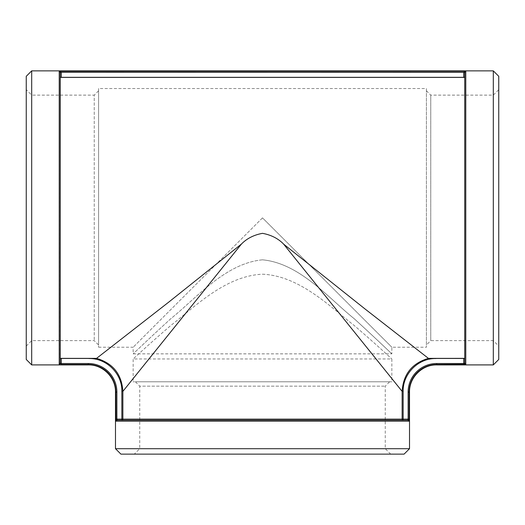 <?xml version="1.0" encoding="UTF-8"?>
<svg xmlns="http://www.w3.org/2000/svg" width="525" height="525" viewBox="0 0 525 525"><rect width="100%" height="100%" fill="white"/><g stroke="black" fill="none" stroke-linecap="round" stroke-linejoin="round"><path stroke-width="0.39" stroke-dasharray="2.62 1.97" d="M262.5 259.822C225.179 263.333 196.232 298.351 171.038 318.498C149.632 338.015 132.654 354.382 133.16 353.857C132.654 354.382 149.632 338.015 171.038 318.498C196.232 298.351 225.179 263.333 262.5 259.822C299.821 263.333 328.768 298.351 353.962 318.498C375.368 338.015 392.346 354.382 391.84 353.857C392.346 354.382 375.368 338.015 353.962 318.498C328.768 298.351 299.821 263.333 262.5 259.822M262.5 274.201C299.572 275.835 330.061 306.692 353.962 325.29C375.592 343.79 392.346 359.481 391.84 358.956C392.346 359.481 375.592 343.79 353.962 325.29C330.061 306.692 299.572 275.835 262.5 274.201C225.428 275.835 194.939 306.692 171.038 325.29C149.408 343.79 132.654 359.481 133.16 358.956C132.654 359.481 149.408 343.79 171.038 325.29C194.939 306.692 225.428 275.835 262.5 274.201M428.479 358.372L464.743 358.365L464.743 77.405L60.257 77.405L60.257 358.365L96.58 358.372L159.922 309.008L241.369 244.138M283.579 244.073L356.206 302.078L428.433 358.372C411.994 363.261 403.233 374.253 402.13 391.368L283.493 243.968C278.033 238.442 271.038 234.905 262.5 233.343C253.975 234.898 246.986 238.429 241.526 243.941L122.87 391.368L122.87 419.121L121.853 419.121L121.853 420.144L403.148 420.144A1.017 1.017 -90 0 1 402.13 419.121L402.13 391.368L403.148 391.368L403.148 419.121L122.87 419.121A1.017 1.017 90 0 1 121.853 420.144L407.925 420.144L407.925 419.121A1.923 1.706 31.2 0 1 408.122 419.134L408.122 392.096A28.586 28.586 0 0 1 436.715 363.51L463.746 363.51L465.78 364.343L463.746 364.494L463.746 363.51A1.923 1.706 -121.2 0 1 463.739 363.313L464.756 363.313L465.78 364.343L465.78 71.275L464.756 72.457L464.756 358.536L464.756 77.234L463.739 77.234L463.739 72.457L464.756 72.457L464.756 363.313M60.257 358.365A1.017 1.017 180 0 0 60.244 358.536L60.244 77.234A1.017 1.017 -0 0 0 60.257 77.405M463.739 72.457A1.778 1.542 -87.7 0 1 463.746 72.293L60.237 72.371L59.22 71.275L61.254 72.293A1.778 1.542 -92.3 0 1 61.261 72.457L61.261 77.234L60.244 77.234L60.244 358.536L61.261 358.536L61.261 363.313L60.244 363.313L59.22 364.343L61.254 363.51L88.285 363.51A28.586 28.586 0 0 1 116.878 392.096L116.878 419.134L116.045 421.162L115.894 419.134L116.878 419.134A1.923 1.706 -31.2 0 1 117.075 419.121L117.075 420.144M61.261 358.45L89.014 358.45M96.567 358.372C112.993 363.254 121.761 374.253 122.87 391.368L121.853 391.368C122.299 373.807 106.588 358.05 89.014 358.536M391.84 381.8L133.16 381.8L391.84 381.8L391.84 358.956L133.16 358.956L133.16 381.8M463.746 364.494L436.715 364.494A27.608 27.608 0 0 0 409.106 392.096L409.106 419.134L408.122 419.134L408.955 421.162L407.925 420.144M409.106 419.134L408.955 421.162L116.045 421.162M409.52 448.698L115.48 448.698M493.31 364.901L493.31 70.868M31.69 364.901L31.69 70.868M59.384 364.396L59.22 71.275L465.78 71.275L463.746 72.293L464.763 72.371M88.285 364.901L88.285 364.494L61.254 364.494L61.254 363.51A1.923 1.706 -58.8 0 0 61.261 363.313M463.739 363.313L463.739 358.536L464.756 358.536A1.017 1.017 180 0 0 464.743 358.365M464.743 77.405A1.017 1.017 -0 0 0 464.756 77.234L464.756 72.457M435.986 358.45L463.739 358.45M463.739 77.319L61.261 77.319M61.261 72.457L60.237 72.371M60.244 72.457L60.244 363.313M116.681 420.217L116.347 420.44M407.925 419.121L403.148 419.121L403.148 420.144L121.853 420.144M426.412 344.991L426.412 90.772L426.412 344.991L430.762 340.64L430.762 95.123L430.762 340.64L493.31 340.64L493.31 95.123L493.31 340.64L498.75 346.08L498.75 89.69L498.75 346.08M498.75 359.467L498.75 76.302M390.698 454.132L385.258 448.698L385.258 386.151L389.609 381.8L135.391 381.8L139.742 386.151L385.258 386.151L139.742 386.151L139.742 448.698L385.258 448.698L139.742 448.698L134.302 454.132L390.698 454.132L134.302 454.132M404.079 454.132L120.921 454.132M26.25 346.08L31.69 340.64L94.237 340.64L98.588 344.991L98.588 90.772L94.237 95.123L94.237 340.64L94.237 95.123L31.69 95.123L31.69 340.64L31.69 95.123L26.25 89.69L26.25 346.08L26.25 89.69M26.25 359.467L26.25 76.302M98.588 90.772L98.588 344.991M98.588 88.541L98.588 347.228L98.588 88.541L426.412 88.541L426.412 347.228L426.412 88.541M135.391 381.8L389.609 381.8M262.5 217.882L133.16 347.228L262.5 217.882L391.84 347.228L262.5 217.882M436.715 364.901L436.715 363.51M409.52 392.096L408.122 392.096M115.48 392.096L116.878 392.096M115.894 419.134L115.894 392.096A27.608 27.608 0 0 0 88.285 364.494L88.285 363.51M117.075 419.121L121.853 419.121L121.853 391.368M435.986 358.536C418.425 358.089 402.668 373.793 403.148 391.368M98.588 347.228L133.16 347.228L133.16 353.857L391.84 353.857L391.84 347.228L426.412 347.228M426.412 90.772L430.762 95.123L493.31 95.123L498.75 89.69"/><path stroke-width="0.79" d="M96.521 358.372L60.257 358.365L60.257 77.405L464.743 77.405L464.743 358.365L428.42 358.372L365.078 309.008L283.631 244.138M241.421 244.073L168.794 302.078L96.567 358.372C113.006 363.261 121.767 374.253 122.87 391.368L241.507 243.968C246.967 238.442 253.962 234.905 262.5 233.343C271.025 234.898 278.014 238.429 283.474 243.941L402.13 391.368L402.13 419.121A1.017 1.017 -90 0 0 403.148 420.144L403.148 419.121L122.87 419.121L122.87 391.368L121.853 391.368L121.853 419.121L122.87 419.121A1.017 1.017 90 0 1 121.853 420.144L117.075 420.144L121.853 420.144L121.853 419.121L117.075 419.121L117.075 420.144L116.681 420.217M60.257 77.405A1.017 1.017 0 0 1 60.244 77.234L61.261 77.234L61.261 72.457A1.778 1.542 87.7 0 0 61.254 72.293L464.763 72.371L465.78 71.275L463.746 72.293A1.778 1.542 92.3 0 0 463.739 72.457L463.739 77.234L464.756 77.234A1.017 1.017 0 0 1 464.743 77.405M464.743 358.365A1.017 1.017 180 0 1 464.756 358.536L463.739 358.536L463.739 363.313L464.756 363.313L464.842 363.72M463.739 358.45L435.986 358.45M428.433 358.372C412.007 363.254 403.239 374.253 402.13 391.368L403.148 391.368C402.701 373.807 418.412 358.05 435.986 358.536M409.106 419.134L408.122 419.134L408.955 421.162L409.106 419.134L409.106 392.096A27.608 27.608 0 0 1 436.715 364.494L465.78 364.343L463.746 363.51L436.715 363.51A28.586 28.586 0 0 0 408.122 392.096L408.122 419.134A1.923 1.706 31.2 0 0 407.925 419.121L407.925 420.144L408.87 420.755M409.52 448.698L404.079 454.132L120.921 454.132L115.48 448.698L409.52 448.698L409.52 392.096L408.122 392.096M31.69 364.901L26.25 359.467L26.25 76.302L31.69 70.868L31.69 364.901L88.285 364.901L88.285 363.51L61.254 363.51L61.254 364.494L88.285 364.494A27.608 27.608 0 0 1 115.894 392.096L115.959 420.807M31.69 70.868L493.31 70.868L493.31 364.901L436.715 364.901L436.715 363.51M463.746 364.494L463.746 363.51A1.923 1.706 58.8 0 1 463.739 363.313M463.739 72.457L464.756 72.457L464.756 363.313L465.78 364.343L465.78 71.275L59.22 71.275L60.237 72.371L61.254 72.293L59.22 71.275L59.22 364.343L60.244 363.313L60.244 358.536L60.244 363.313L61.261 363.313A1.923 1.706 121.2 0 1 61.254 363.51L59.633 364.258M115.894 419.134L116.878 419.134L116.878 392.096A28.586 28.586 0 0 0 88.285 363.51M116.347 420.44L116.878 419.134A1.923 1.706 -31.2 0 1 117.075 419.121M61.261 77.319L463.739 77.319M61.261 363.313L61.261 358.536L60.244 358.536A1.017 1.017 180 0 1 60.257 358.365M89.014 358.45L61.261 358.45M61.261 72.457L60.237 72.371M60.244 363.313L60.244 72.457M408.955 421.162L116.045 421.162L117.075 420.144L121.853 420.144M407.925 420.144L117.075 420.144M493.31 70.868L498.75 76.302L498.75 359.467L493.31 364.901M116.878 392.096L115.48 392.096C115.854 377.567 102.821 364.527 88.285 364.901M407.925 419.121L403.148 419.121L403.148 391.368M89.014 358.536C106.575 358.089 122.332 373.793 121.853 391.368M115.48 448.698L115.48 392.096M436.715 364.901C422.185 364.527 409.146 377.567 409.52 392.096"/></g></svg>
